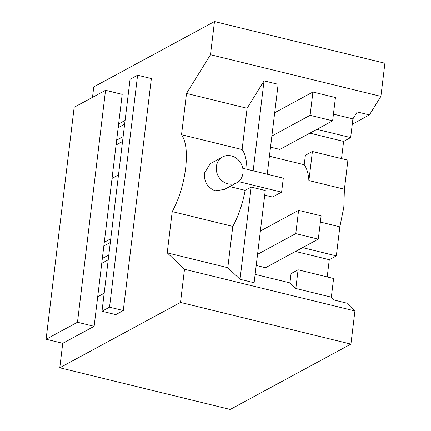 <?xml version="1.0" encoding="UTF-8"?>
<svg xmlns="http://www.w3.org/2000/svg" width="431" height="431" viewBox="0 0 431 431"><rect width="100%" height="100%" fill="white"/><g stroke="black" fill="none" stroke-linecap="round" stroke-linejoin="round"><path stroke-width="0.65" d="M180.497 302.433L59.78 367.772L230.197 409.45L350.915 344.11L180.497 302.433L184.506 269.283L354.928 310.961L346.653 303.106L334.445 300.121L331.337 297.169L295.833 288.49L289.934 282.887L255.13 274.375M59.78 367.772L62.737 343.318L46.095 339.245L77.483 322.259L94.125 326.332L62.737 343.318M77.483 322.259L105.552 90.284L74.164 107.276L46.095 339.245M352.272 124.203L369.426 114.921L380.896 96.377L384.905 63.228L214.487 21.55L93.769 86.89L92.503 97.347M354.928 310.961L350.915 344.11M105.552 90.284L122.194 94.357L118.617 123.934L125.087 120.432M118.617 123.934L112.022 178.434L118.493 174.932M112.022 178.434L104.297 242.249L110.767 238.747M104.297 242.249L97.702 296.749L104.173 293.247M97.702 296.749L94.125 326.332M184.506 269.283L167.223 252.878L227.8 267.694L240.024 279.293L254.118 282.741L265.28 190.507L251.187 187.059L240.024 279.293M229.707 186.569L245.126 190.34A49.053 17.854 -76.3 0 1 232.794 226.404L172.217 211.589L167.223 252.878M172.217 211.589C179.01 199.052 183.482 184.662 185.621 168.419C187.388 152.375 186.02 141.142 181.521 134.72L186.515 93.43L247.092 108.246L242.098 149.535L181.521 134.72M214.487 21.55L210.473 54.705L186.515 93.43M123.288 310.546L115.75 314.625L101.996 311.257L109.528 307.179L123.288 310.546L151.356 78.571L137.602 75.204L109.528 307.179M116.656 140.15L123.126 136.649M116.068 145.005L122.539 141.497M118.164 127.668L124.634 124.166M102.336 258.465L108.806 254.963M101.748 263.319L108.219 259.818M103.844 245.982L110.32 242.481M369.426 114.921L357.218 111.936L352.914 118.897L333.432 114.134M210.473 54.705L380.896 96.377M312.922 92.024L335.442 97.535L332.624 120.825L310.099 115.314L312.922 92.024L274.692 112.717L278.13 84.298L264.041 80.85L247.092 108.246M246.952 169.264A49.053 17.854 -76.3 0 0 242.098 149.535M236.673 182.803L224.239 189.532L215.177 190.761C207.5 187.781 203.933 181.871 204.483 173.03L210.231 163.645L222.66 156.922A14.713 13.016 61.6 0 0 216.351 166.603A14.713 13.016 61.6 0 0 227.977 183.838A14.713 13.016 61.6 0 0 236.673 182.803A14.713 13.016 61.6 0 0 242.982 173.117A14.713 13.016 61.6 0 0 236.953 158.673A14.713 13.016 61.6 0 0 222.66 156.922M232.794 226.404L227.8 267.694M101.996 311.257L130.065 79.282L137.602 75.204M352.914 118.897L350.651 137.581L343.609 141.395L341.524 158.608M269.429 156.221L304.232 164.728L305.369 155.3L312.416 151.491L347.919 160.17L344.401 189.236L343.836 207.112L339.854 226.83L336.331 255.895L302.594 247.647M327.21 276.928L329.289 259.71L336.331 255.895M289.934 282.887L291.054 273.62L298.096 269.806L333.599 278.491L331.337 297.169M245.126 190.34L251.187 187.059M329.289 259.71L295.553 251.456M256.208 265.458L265.491 267.726L318.304 239.14L295.785 233.634L257.555 254.322M298.096 269.806L295.833 288.49M264.041 80.85L253.159 170.784M274.692 112.717L267.247 174.232M343.609 141.395L309.867 133.141M270.528 147.138L279.811 149.412L332.624 120.825M350.651 137.581L316.909 129.327M238.488 181.586L281.61 192.129L272.527 197.048L264.72 195.135M242.777 168.246L283.302 178.154L281.61 192.129M312.416 151.491L308.898 180.551L344.401 189.236M304.232 164.728C306.759 168.058 308.316 173.332 308.898 180.551M339.849 226.835L320.373 222.073M310.099 115.314L271.875 136.007M295.785 233.634L298.602 210.344L260.372 231.032M298.602 210.344L321.127 215.85L318.304 239.14"/></g></svg>
